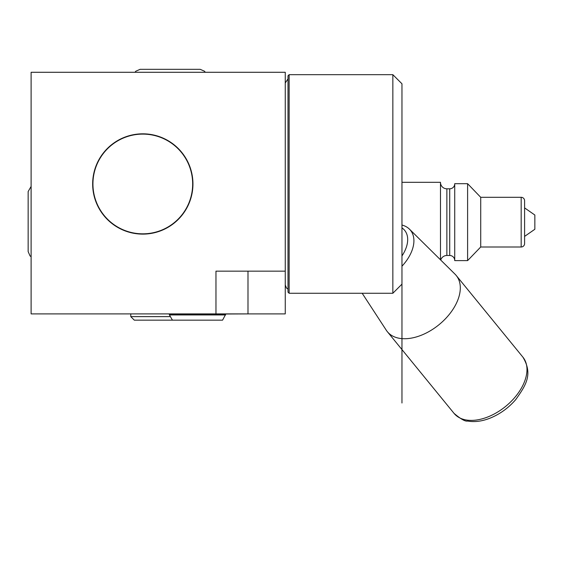 <?xml version="1.0" encoding="UTF-8"?>
<svg xmlns="http://www.w3.org/2000/svg" width="563" height="563" viewBox="0 0 563 563"><rect width="100%" height="100%" fill="white"/><g stroke="black" fill="none" stroke-linecap="round" stroke-linejoin="round"><path stroke-width="0.84" d="M247.994 271.155L247.994 313.894L285.258 313.894L285.258 271.155L285.258 284.941L286.518 288.066L287.996 289.086M285.258 72.282L285.258 271.155L215.967 271.155L215.967 313.894L31.113 313.894L31.113 72.282L285.258 72.282M247.994 313.894L215.967 313.894M142.798 133.825A50.149 50.149 0 0 1 192.947 183.967A50.149 50.149 0 0 1 142.798 234.117A50.149 50.149 0 0 1 92.656 183.967A50.149 50.149 0 0 1 142.798 133.825M170.392 316.624L130.778 316.624L130.778 313.894M130.778 316.624L134.311 320.157L222.575 320.157L225.693 314.281L169.322 314.281L169.421 314.942L225.594 314.942M142.798 134.107A49.861 49.861 0 0 0 92.937 183.967A49.861 49.861 0 0 0 142.798 233.828A49.861 49.861 0 0 0 192.666 183.967A49.861 49.861 0 0 0 142.798 134.107M250.246 313.894L225.629 314.006M401.961 182.313L440.484 182.313L440.484 259.803M440.484 182.433A6.383 6.383 0 0 0 446.867 188.809L449.717 188.809A5.018 5.018 0 0 0 454.728 183.798M440.745 260.057A6.383 6.383 0 0 1 446.867 255.482L449.717 255.482A5.018 5.018 0 0 1 454.728 260.5M467.607 260.613L467.607 183.686L454.728 183.686L454.728 260.613L467.607 260.613L480.718 246.995L521.176 246.995A3.42 3.42 0 0 0 524.596 243.575L524.596 236.397L534.85 229.268L534.85 215.024L524.596 207.902L524.596 200.724A3.42 3.42 0 0 0 521.176 197.303L521.176 246.995M467.607 183.686L480.718 197.303L480.718 246.995M480.718 197.303L521.176 197.303M524.596 200.724L524.596 243.575M401.961 208.929L401.961 159.012M401.961 201.16L401.961 198.507M401.961 195.84L401.961 193.158M401.961 189.541L401.961 187.127M401.961 185.086L401.961 403.002M392.847 74.675L401.961 83.788L401.961 284.146L392.847 293.267L289.136 293.267L289.136 74.675L392.847 74.675L392.847 293.267M401.961 255.933L401.961 227.888A33.048 20.24 -39.2 0 1 401.961 255.933M401.961 266.215A37.608 23.034 -39.2 0 0 409.456 229.148A37.608 23.034 -39.2 0 0 401.961 225.045M289.136 74.675L287.996 75.815L287.996 292.127L289.136 293.267M387.372 331.713L454.045 413.369A44.449 27.221 140.8 0 0 488.473 416.69A44.449 27.221 -39.2 0 0 522.9 357.146L456.227 275.49A44.449 27.221 -39.2 0 1 421.8 335.034A44.449 27.221 140.8 0 1 387.372 331.713A44.449 27.221 140.8 0 1 386.317 330.277L362.178 293.267M456.227 275.49A44.449 27.221 -39.2 0 0 455.031 274.174L409.456 229.148M446.867 188.809L446.867 255.482M449.717 188.809L449.717 255.482M135.021 72.282L135.774 71.241L140.124 69.319L200.182 69.319L204.531 71.241L205.284 72.282M31.113 256.707L30.071 255.954L28.15 251.612L28.15 191.547L31.113 186.452M225.601 313.894L225.693 314.281M169.414 313.894L169.322 314.281M172.433 320.157L169.421 314.942M454.045 413.369C460.745 419.055 465.256 421.617 467.579 421.054C474.771 422.306 482.449 421.272 490.626 417.936C500.296 413.882 508.678 407.76 515.764 399.568C525.406 385.831 533.414 374.641 522.9 357.146M287.996 78.855L285.258 82.993"/></g></svg>
